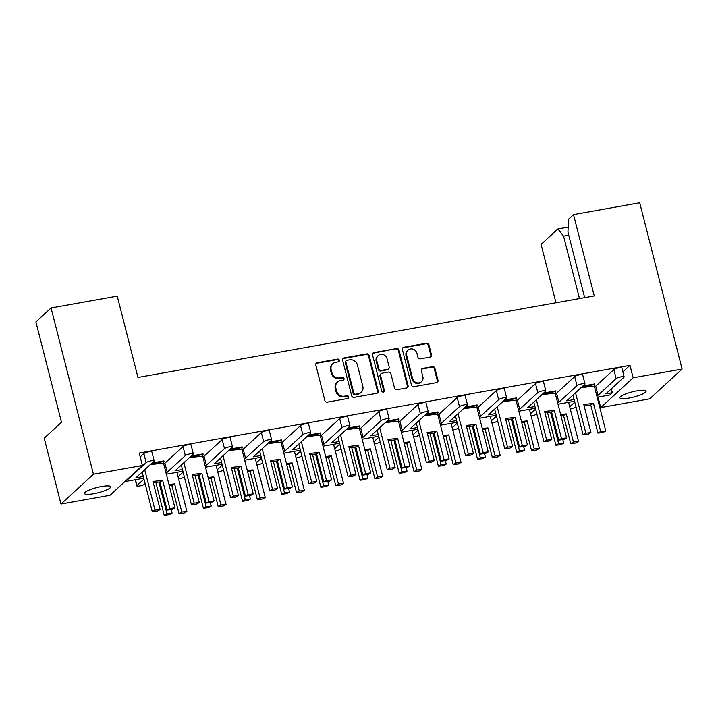 <?xml version="1.0" encoding="UTF-8"?>
<svg xmlns="http://www.w3.org/2000/svg" width="718" height="718" viewBox="0 0 718 718"><rect width="100%" height="100%" fill="white"/><g stroke="black" fill="none" stroke-linecap="round" stroke-linejoin="round"><path stroke-width="1.08" d="M339.354 360.212A1.454 1.337 47.4 0 0 337.657 359.072L317.23 362.725A2.073 1.912 47.4 0 0 315.812 365.04L324.859 400.518A2.073 1.912 47.4 0 0 327.282 402.152L347.7 398.499A1.454 1.337 47.4 0 0 348.697 396.883A1.454 1.337 47.4 0 0 347 395.744L344.353 396.21A6.641 6.112 47.4 0 1 336.598 391.005L335.844 388.052A6.641 6.112 47.4 0 1 337.505 382.057A6.641 6.112 47.4 0 1 340.386 380.639L343.033 380.172A1.454 1.337 47.4 0 0 344.021 378.548A1.454 1.337 47.4 0 0 342.324 377.408L339.686 377.883A6.641 6.112 47.4 0 1 331.922 372.669L331.169 369.716A6.641 6.112 47.4 0 1 332.829 363.721A6.641 6.112 47.4 0 1 335.71 362.312L338.357 361.836A1.454 1.337 47.4 0 0 339.354 360.212M338.636 361.755A1.454 1.337 47.4 0 0 337.047 359.637L316.62 363.29A2.073 1.912 47.4 0 0 316.055 363.488M347.979 398.418A1.454 1.337 47.4 0 0 346.39 396.3L343.743 396.776L344.353 396.21M343.303 380.082A1.454 1.337 47.4 0 0 341.714 377.973L339.075 378.44L339.686 377.883M101.498 486.535A13.534 2.675 165.7 0 0 84.473 493.472A13.534 2.675 165.7 0 0 93.672 493.715A13.534 2.675 165.7 0 0 110.698 486.786A13.534 2.675 165.7 0 0 101.498 486.535M636.893 390.87A13.534 2.675 165.7 0 0 619.867 397.808A13.534 2.675 165.7 0 0 629.076 398.05A13.534 2.675 165.7 0 0 646.092 391.122A13.534 2.675 165.7 0 0 636.893 390.87M430.046 357.097A2.073 1.912 47.4 0 0 431.473 354.782L428.933 344.828A2.073 1.912 47.4 0 0 426.51 343.204L403.821 347.252A2.073 1.912 47.4 0 0 402.403 349.567L411.45 385.045A2.073 1.912 47.4 0 0 413.873 386.679L436.553 382.622A2.073 1.912 47.4 0 0 437.98 380.307L434.911 368.289A2.073 1.912 47.4 0 0 432.487 366.656L422.776 368.388A2.073 1.912 47.4 0 0 421.358 370.703L422.875 376.672A5.556 5.107 47.4 0 1 421.493 381.68A5.556 5.107 47.4 0 1 416.341 382.622A5.556 5.107 47.4 0 1 412.599 378.512L406.639 355.15A5.556 5.107 47.4 0 1 408.03 350.142A5.556 5.107 47.4 0 1 413.173 349.199A5.556 5.107 47.4 0 1 416.925 353.31L417.921 357.205A2.073 1.912 47.4 0 0 420.344 358.829L430.046 357.097M622.883 371.87L629.973 365.354L139.22 453.04L142.397 465.497L109.953 495.285L60.994 504.036L93.439 474.239L142.397 465.497M629.973 365.354L633.141 377.803L682.1 369.061L649.655 398.849L600.697 407.6L633.141 377.803M60.994 504.036L44.202 438.159L61.497 422.283L35.9 321.87L51.05 307.959L117.24 296.13L137.973 377.462L594.253 295.933L573.52 214.601L639.711 202.772L682.1 369.061M51.05 307.959L93.439 474.239M369.151 355.509A2.073 1.912 47.4 0 0 366.727 353.884L344.048 357.932A2.073 1.912 47.4 0 0 342.63 360.248L351.667 395.735A2.073 1.912 47.4 0 0 354.091 397.359L376.779 393.302A2.073 1.912 47.4 0 0 378.198 390.987L369.151 355.509L368.54 356.074A2.073 1.912 47.4 0 0 366.117 354.441L343.437 358.497A2.073 1.912 47.4 0 0 342.872 358.695M373.934 352.592L396.614 348.544A2.073 1.912 47.4 0 1 399.037 350.169L408.084 385.647A2.073 1.912 47.4 0 1 406.666 387.962L396.955 389.703A2.073 1.912 47.4 0 1 394.532 388.07L390.87 373.683A2.073 1.912 47.4 0 0 388.438 372.059L382.003 373.207A2.073 1.912 47.4 0 0 380.585 375.523L384.399 390.502A1.454 1.337 47.4 0 1 382.694 392.055A1.454 1.337 47.4 0 1 381.707 390.978L372.516 354.907A2.073 1.912 47.4 0 1 373.934 352.592L373.324 353.157L396.614 348.544M584.667 297.647L567.956 232.102L568.45 219.259L573.52 214.601M597.179 397.225L609.878 394.954L612.319 392.71L605.857 393.868L623.978 377.228A4.227 0.835 165.7 0 0 624.157 376.887A4.227 0.835 165.7 0 0 621.285 376.806A4.227 0.835 165.7 0 0 616.143 378.628L598.031 395.268L595.725 386.23L594.432 386.455M558.012 404.225L574.562 401.263M518.845 411.217L535.395 408.264M479.678 418.217L496.228 415.264M440.511 425.218L457.061 422.256M401.344 432.218L417.894 429.256M362.177 439.21L378.727 436.257M323.01 446.21L339.56 443.257M283.852 453.211L300.402 450.249M244.685 460.211L261.235 457.249M205.519 467.203L222.068 464.25M166.352 474.203L182.902 471.25M557.572 402.493L558.864 402.259L576.976 385.629A4.227 0.835 165.7 0 1 582.119 383.807A4.227 0.835 165.7 0 1 584.99 383.888A4.227 0.835 165.7 0 1 584.811 384.229L566.69 400.859L574.122 399.54M596.73 395.492L598.031 395.268M611.332 388.842L612.319 392.71M152.01 463.029L163.857 460.911L163.524 463.128L150.295 464.6M191.176 456.029L203.023 453.911L202.691 456.127L189.462 457.599M230.343 449.028L242.19 446.91L241.858 449.136L228.629 450.608M269.51 442.028L281.348 439.91L281.025 442.135L267.787 443.607M308.668 435.036L320.515 432.918L320.192 435.135L306.954 436.607M347.835 428.036L359.682 425.918L359.359 428.134L346.121 429.606M387.002 421.035L398.849 418.917L398.526 421.143L385.288 422.615M426.169 414.035L438.016 411.926L437.684 414.142L424.455 415.614M465.336 407.043L477.183 404.925L476.851 407.142L463.622 408.614M504.503 400.043L516.35 397.925L516.018 400.141L502.788 401.613M543.67 393.042L555.517 390.924L555.185 393.15L541.955 394.622M582.837 386.042L594.675 383.933L594.351 386.149L581.113 387.621M616.143 378.628L613.836 369.591L595.725 386.23M613.836 369.591A4.227 0.835 -14.3 0 1 618.979 367.769A4.227 0.835 -14.3 0 1 621.851 367.849L624.157 376.887M143.295 476.519L135.873 477.847L153.984 461.207A4.227 0.835 165.7 0 0 154.173 460.866A4.227 0.835 165.7 0 0 151.292 460.785A4.227 0.835 165.7 0 0 146.158 462.607L143.851 453.57L140.207 456.917M143.851 453.57A4.227 0.835 -14.3 0 1 148.994 451.748A4.227 0.835 -14.3 0 1 151.866 451.828L154.173 460.866M163.605 463.442L164.898 463.209L183.018 446.569A4.227 0.835 -14.3 0 1 188.152 444.747A4.227 0.835 -14.3 0 1 191.033 444.828L193.33 453.866A4.227 0.835 165.7 0 0 190.458 453.785A4.227 0.835 165.7 0 0 185.325 455.607L167.204 472.247L164.898 463.209M202.772 456.442L204.065 456.208L222.185 439.578A4.227 0.835 -14.3 0 1 227.319 437.756A4.227 0.835 -14.3 0 1 230.2 437.827L232.497 446.865A4.227 0.835 165.7 0 0 229.625 446.793A4.227 0.835 165.7 0 0 224.483 448.615L206.371 465.246L204.065 456.208M241.939 449.441L243.231 449.208L261.352 432.577A4.227 0.835 -14.3 0 1 266.486 430.755A4.227 0.835 -14.3 0 1 269.367 430.836L271.664 439.865A4.227 0.835 165.7 0 0 268.792 439.793A4.227 0.835 165.7 0 0 263.65 441.615L245.538 458.246L243.231 449.208M281.106 442.441L282.398 442.216L300.51 425.577A4.227 0.835 -14.3 0 1 305.653 423.755A4.227 0.835 -14.3 0 1 308.525 423.835L310.831 432.873A4.227 0.835 165.7 0 0 307.959 432.792A4.227 0.835 165.7 0 0 302.816 434.614L284.705 451.254L282.398 442.216M320.273 435.449L321.565 435.216L339.677 418.576A4.227 0.835 -14.3 0 1 344.819 416.754A4.227 0.835 -14.3 0 1 347.691 416.835L349.998 425.873A4.227 0.835 165.7 0 0 347.126 425.792A4.227 0.835 165.7 0 0 341.983 427.614L323.863 444.254L321.565 435.216M359.44 428.449L360.732 428.215L378.844 411.585A4.227 0.835 -14.3 0 1 383.986 409.763A4.227 0.835 -14.3 0 1 386.858 409.834L389.165 418.872A4.227 0.835 165.7 0 0 386.284 418.8A4.227 0.835 165.7 0 0 381.15 420.622L363.03 437.253L360.732 428.215M398.598 421.448L399.899 421.215L418.011 404.584A4.227 0.835 -14.3 0 1 423.153 402.762A4.227 0.835 -14.3 0 1 426.025 402.843L428.332 411.881A4.227 0.835 165.7 0 0 425.451 411.8A4.227 0.835 165.7 0 0 420.317 413.622L402.197 430.253L399.899 421.215M437.765 414.448L439.057 414.223L457.178 397.584A4.227 0.835 -14.3 0 1 462.32 395.762A4.227 0.835 -14.3 0 1 465.192 395.842L467.499 404.88A4.227 0.835 165.7 0 0 464.618 404.799A4.227 0.835 165.7 0 0 459.484 406.621L441.364 423.261L439.057 414.223M476.931 407.456L478.224 407.223L496.344 390.583A4.227 0.835 -14.3 0 1 501.478 388.761A4.227 0.835 -14.3 0 1 504.359 388.842L506.657 397.88A4.227 0.835 165.7 0 0 503.785 397.799A4.227 0.835 165.7 0 0 498.651 399.621L480.53 416.26L478.224 407.223M516.098 400.456L517.391 400.222L535.511 383.591A4.227 0.835 -14.3 0 1 540.645 381.77A4.227 0.835 -14.3 0 1 543.526 381.841L545.824 390.879A4.227 0.835 165.7 0 0 542.952 390.807A4.227 0.835 165.7 0 0 537.809 392.629L519.697 409.26L517.391 400.222M555.265 393.455L556.558 393.222L574.678 376.591A4.227 0.835 -14.3 0 1 579.812 374.769A4.227 0.835 -14.3 0 1 582.693 374.85L584.99 383.888M558.864 402.259L556.558 393.222M545.824 390.879A4.227 0.835 165.7 0 1 545.644 391.229L527.533 407.86L534.955 406.532M506.657 397.88A4.227 0.835 165.7 0 1 506.477 398.221L488.366 414.86L495.788 413.532M518.405 409.493L519.697 409.26M467.499 404.88A4.227 0.835 165.7 0 1 467.31 405.221L449.199 421.861L456.621 420.533M479.238 416.494L480.53 416.26M428.332 411.881A4.227 0.835 165.7 0 1 428.152 412.222L410.032 428.852L417.454 427.533M440.071 423.485L441.364 423.261M389.165 418.872A4.227 0.835 165.7 0 1 388.985 419.222L370.865 435.853L378.287 434.525M400.904 430.486L402.197 430.253M349.998 425.873A4.227 0.835 165.7 0 1 349.819 426.214L331.698 442.853L339.12 441.525M361.737 437.486L363.03 437.253M310.831 432.873A4.227 0.835 165.7 0 1 310.652 433.214L292.531 449.854L299.962 448.526M322.57 444.487L323.863 444.254M271.664 439.865A4.227 0.835 165.7 0 1 271.485 440.215L253.364 456.845L260.796 455.526M283.404 451.478L284.705 451.254M232.497 446.865A4.227 0.835 165.7 0 1 232.318 447.215L214.206 463.846L221.629 462.518M244.246 458.479L245.538 458.246M193.33 453.866A4.227 0.835 165.7 0 1 193.151 454.207L175.039 470.846L182.462 469.518M205.079 465.479L206.371 465.246M165.912 472.471L167.204 472.247M124.824 481.625L143.735 478.242M127.274 479.382L127.921 478.78M570.28 409.009A4.227 0.835 165.7 0 0 570.478 408.973A4.227 0.835 165.7 0 0 575.612 407.151L575.98 406.819M146.158 462.607L128.037 479.238M143.959 479.112L136.958 485.53A4.227 0.835 165.7 0 0 136.779 485.88A4.227 0.835 165.7 0 0 139.651 485.951A4.227 0.835 165.7 0 0 144.794 484.129L145.153 483.806M183.126 472.112L178.055 476.761M178.62 478.996A4.227 0.835 165.7 0 0 178.818 478.96A4.227 0.835 165.7 0 0 183.961 477.138L184.32 476.806M222.284 465.111L217.222 469.769M217.787 471.995A4.227 0.835 165.7 0 0 217.985 471.959A4.227 0.835 165.7 0 0 223.127 470.137L223.486 469.805M261.451 458.111L256.38 462.769M256.954 464.995A4.227 0.835 165.7 0 0 257.152 464.959A4.227 0.835 165.7 0 0 262.285 463.137L262.653 462.805M300.618 451.119L295.547 455.768M296.121 457.994A4.227 0.835 165.7 0 0 296.319 457.967A4.227 0.835 165.7 0 0 301.452 456.145L301.811 455.813M339.785 444.119L334.714 448.768M335.288 451.003A4.227 0.835 165.7 0 0 335.486 450.967A4.227 0.835 165.7 0 0 340.619 449.145L340.978 448.813M378.951 437.118L373.881 441.776M374.446 444.002A4.227 0.835 165.7 0 0 374.643 443.966A4.227 0.835 165.7 0 0 379.786 442.144L380.145 441.812M418.118 430.118L413.047 434.776M413.613 437.002A4.227 0.835 165.7 0 0 413.81 436.966A4.227 0.835 165.7 0 0 418.953 435.144L419.312 434.812M457.285 423.126L452.214 427.775M452.78 430.001A4.227 0.835 165.7 0 0 452.977 429.974A4.227 0.835 165.7 0 0 458.12 428.152L458.479 427.82M496.452 416.126L491.381 420.775M491.947 423.01A4.227 0.835 165.7 0 0 492.144 422.974A4.227 0.835 165.7 0 0 497.287 421.152L497.646 420.82M535.61 409.125L530.548 413.783M531.114 416.009A4.227 0.835 165.7 0 0 531.311 415.973A4.227 0.835 165.7 0 0 536.454 414.151L536.813 413.819M574.777 402.125L569.706 406.783M598.013 397.072L600.697 407.6M579.471 298.58L563.558 236.141L557.94 228.907L541.076 244.389L555.965 302.781M557.94 228.907L568.153 227.085M568.755 235.217L563.558 236.141M332.829 363.721L332.219 364.286A6.641 6.112 47.4 0 0 330.558 370.273L331.169 369.716M339.075 378.44A6.641 6.112 47.4 0 1 331.312 373.234L330.558 370.273M337.505 382.057L336.895 382.622A6.641 6.112 47.4 0 0 335.234 388.609L335.844 388.052M343.743 396.776A6.641 6.112 47.4 0 1 335.988 391.561L335.234 388.609M377.336 393.105A2.073 1.912 47.4 0 0 377.587 391.552L368.54 356.074M346.866 360.319A1.454 1.337 47.4 0 0 345.87 361.935L353.812 393.078A1.454 1.337 47.4 0 0 355.509 394.218L358.291 393.724A6.641 6.112 47.4 0 0 361.172 392.306A6.641 6.112 47.4 0 0 362.832 386.32L357.411 365.031A6.641 6.112 47.4 0 0 349.648 359.817L346.866 360.319M346.229 360.624L345.618 361.19A1.454 1.337 47.4 0 0 345.259 362.5L345.87 361.935M361.172 392.306L360.562 392.872A6.641 6.112 47.4 0 1 357.681 394.281L354.898 394.783A1.454 1.337 47.4 0 1 353.193 393.644L345.259 362.5M407.232 387.765A2.073 1.912 47.4 0 0 407.474 386.212L398.427 350.725A2.073 1.912 47.4 0 0 396.004 349.101M381.105 373.647L380.486 374.213A2.073 1.912 47.4 0 0 379.975 376.079L383.789 391.059L384.399 390.502M383.681 392.037A1.454 1.337 47.4 0 0 383.789 391.059M387.065 358.749A5.556 5.107 47.4 0 0 383.313 354.638A5.556 5.107 47.4 0 0 378.162 355.581A5.556 5.107 47.4 0 0 376.779 360.589L378.871 368.819A2.073 1.912 47.4 0 0 381.303 370.443L387.738 369.294A2.073 1.912 47.4 0 0 389.156 366.979L387.065 358.749M378.162 355.581L377.551 356.137A5.556 5.107 47.4 0 0 376.169 361.145L376.779 360.589M388.635 368.855L388.025 369.411A2.073 1.912 47.4 0 1 387.128 369.86L380.693 371.009A2.073 1.912 47.4 0 1 378.26 369.375L376.169 361.145M373.324 353.157A2.073 1.912 47.4 0 0 372.759 353.355M408.03 350.142L407.42 350.698A5.556 5.107 47.4 0 0 406.029 355.706L406.639 355.15M421.493 381.68L420.883 382.236A5.556 5.107 47.4 0 1 415.731 383.179A5.556 5.107 47.4 0 1 411.988 379.068L406.029 355.706M437.118 382.425A2.073 1.912 47.4 0 0 437.361 380.872L434.3 368.846A2.073 1.912 47.4 0 0 431.877 367.221L422.166 368.953A2.073 1.912 47.4 0 0 421.61 369.151M430.612 356.9A2.073 1.912 47.4 0 0 430.854 355.347L428.323 345.385A2.073 1.912 47.4 0 0 425.9 343.76L403.211 347.817A2.073 1.912 47.4 0 0 402.654 348.015M169.825 508.479L174.941 507.913L172.203 509.493L167.088 510.058L169.825 508.479L162.663 480.369L152.952 481.446L160.123 509.565L155.007 510.13L144.713 469.725M151.157 463.81L164.009 461.512M174.941 507.913L163.524 463.128M155.007 510.13L152.27 511.71L142.164 472.067M167.088 510.058L159.917 481.949L153.275 482.684M152.27 511.71L157.377 511.144L160.123 509.565M159.917 481.949L162.663 480.369M181.771 511.997L186.886 511.422L184.149 513.011L179.033 513.576L181.771 511.997L174.609 483.878L168.972 484.506M186.886 511.422L176.915 472.318M171.18 509.609L172.069 513.074L166.953 513.639L158.902 482.056M166.953 513.639L164.207 515.228L155.842 482.397M179.033 513.576L171.862 485.458L169.295 485.745M164.207 515.228L169.322 514.653L172.069 513.074M171.862 485.458L174.609 483.878M208.992 501.487L214.108 500.913L211.37 502.492L206.254 503.067L208.992 501.487L201.83 473.368L192.119 474.445L199.29 502.564L194.174 503.13L183.88 462.733M190.324 456.81L203.176 454.512M214.108 500.913L202.691 456.127M194.174 503.13L191.428 504.709L181.331 465.067M206.254 503.067L199.083 474.948L192.442 475.684M191.428 504.709L196.544 504.144L199.29 502.564M199.083 474.948L201.83 473.368M248.159 494.487L253.274 493.912L250.528 495.501L245.421 496.066L248.159 494.487L240.997 466.368L231.286 467.445L238.457 495.564L233.341 496.129L223.038 455.733M229.491 449.809L242.343 447.511M253.274 493.912L241.858 449.136M233.341 496.129L230.595 497.718L220.489 458.075M245.421 496.066L238.25 467.948L231.6 468.692M230.595 497.718L235.71 497.143L238.457 495.564M238.25 467.948L240.997 466.368M287.326 487.486L292.441 486.921L289.695 488.5L284.588 489.066L287.326 487.486L280.164 459.367L270.453 460.453L277.624 488.563L272.508 489.137L262.205 448.732M268.658 442.809L281.51 440.52M292.441 486.921L281.025 442.135M272.508 489.137L269.762 490.717L259.656 451.075M284.588 489.066L277.417 460.956L270.767 461.692M269.762 490.717L274.877 490.152L277.624 488.563M277.417 460.956L280.164 459.367M326.493 480.486L331.608 479.92L328.862 481.5L323.746 482.074L326.493 480.486L319.322 452.376L309.62 453.453L316.782 481.572L311.675 482.137L301.372 441.732M307.816 435.817L320.668 433.519M331.608 479.92L320.192 435.135M311.675 482.137L308.928 483.717L298.823 444.074M323.746 482.074L316.584 453.955L309.934 454.691M308.928 483.717L314.044 483.151L316.782 481.572M316.584 453.955L319.322 452.376M365.659 473.494L370.775 472.92L368.029 474.499L362.913 475.074L365.659 473.494L358.488 445.375L348.786 446.452L355.949 474.571L350.842 475.136L340.538 434.74M346.982 428.817L359.835 426.519M370.775 472.92L359.359 428.134M350.842 475.136L348.095 476.716L337.99 437.074M362.913 475.074L355.751 446.955L349.101 447.7M348.095 476.716L353.211 476.151L355.949 474.571M355.751 446.955L358.488 445.375M404.826 466.494L409.933 465.928L407.196 467.508L402.08 468.073L404.826 466.494L397.655 438.375L387.953 439.461L395.115 467.571L390 468.145L379.705 427.74M386.149 421.816L399.002 419.518M409.933 465.928L398.526 421.143M390 468.145L387.262 469.725L377.156 430.082M402.08 468.073L394.918 439.954L388.267 440.699M387.262 469.725L392.378 469.15L395.115 467.571M394.918 439.954L397.655 438.375M443.993 459.493L449.1 458.928L446.363 460.507L441.247 461.073L443.993 459.493L436.822 431.374L427.12 432.46L434.282 460.57L429.167 461.144L418.872 420.739M425.316 414.825L438.168 412.527M449.1 458.928L437.684 414.142M429.167 461.144L426.429 462.724L416.323 423.081M441.247 461.073L434.085 432.963L427.434 433.699M426.429 462.724L431.536 462.159L434.282 460.57M434.085 432.963L436.822 431.374M483.151 452.493L488.267 451.927L485.53 453.507L480.414 454.081L483.151 452.493L475.989 424.383L466.278 425.46L473.449 453.579L468.333 454.144L458.039 413.739M464.483 407.824L477.335 405.526M488.267 451.927L476.851 407.142M468.333 454.144L465.596 455.724L455.49 416.081M480.414 454.081L473.243 425.962L466.601 426.698M465.596 455.724L470.703 455.158L473.449 453.579M473.243 425.962L475.989 424.383M220.938 504.996L226.053 504.431L223.307 506.01L218.2 506.576L220.938 504.996L213.776 476.878L208.139 477.506M226.053 504.431L216.082 465.318M210.347 502.609L211.236 506.073L206.12 506.648L198.069 475.065M206.12 506.648L203.373 508.227L195.009 475.406M218.2 506.576L211.029 478.466L208.462 478.744M203.373 508.227L208.489 507.662L211.236 506.073M211.029 478.466L213.776 476.878M260.104 497.996L265.22 497.43L262.474 499.01L257.367 499.584L260.104 497.996L252.942 469.886L247.306 470.505M265.22 497.43L255.249 458.317M249.514 495.608L250.403 499.082L245.287 499.647L237.236 468.064M245.287 499.647L242.54 501.227L234.176 468.405M257.367 499.584L250.196 471.466L247.62 471.753M242.54 501.227L247.656 500.661L250.403 499.082M250.196 471.466L252.942 469.886M299.271 491.004L304.387 490.43L301.641 492.01L296.525 492.584L299.271 491.004L292.109 462.886L286.473 463.514M304.387 490.43L294.416 451.317M288.681 488.608L289.56 492.081L284.454 492.647L276.403 461.064M284.454 492.647L281.707 494.226L273.343 461.405M296.525 492.584L289.363 464.465L286.787 464.752M281.707 494.226L286.823 493.661L289.56 492.081M289.363 464.465L292.109 462.886M338.438 484.004L343.554 483.429L340.808 485.018L335.692 485.583L338.438 484.004L331.267 455.885L325.64 456.513M343.554 483.429L333.583 444.325M327.848 481.616L328.727 485.081L323.621 485.655L315.57 454.063M323.621 485.655L320.874 487.235L312.51 454.404M335.692 485.583L328.53 457.465L325.954 457.752M320.874 487.235L325.99 486.66L328.727 485.081M328.53 457.465L331.267 455.885M377.605 477.003L382.721 476.438L379.975 478.017L374.859 478.583L377.605 477.003L370.434 448.885L364.807 449.513M382.721 476.438L372.75 437.325M367.015 474.616L367.894 478.08L362.778 478.655L354.728 447.072M362.778 478.655L360.041 480.234L351.676 447.413M374.859 478.583L367.697 450.473L365.121 450.76M360.041 480.234L365.157 479.669L367.894 478.08M367.697 450.473L370.434 448.885M416.772 470.003L421.879 469.437L419.141 471.017L414.026 471.591L416.772 470.003L409.601 441.893L403.974 442.521M421.879 469.437L411.917 430.324M406.182 467.615L407.061 471.089L401.945 471.654L393.895 440.071M401.945 471.654L399.208 473.234L390.843 440.412M414.026 471.591L406.864 443.473L404.288 443.76M399.208 473.234L404.324 472.668L407.061 471.089M406.864 443.473L409.601 441.893M455.939 463.011L461.046 462.437L458.308 464.016L453.193 464.591L455.939 463.011L448.768 434.893L443.141 435.521M461.046 462.437L451.084 423.333M445.339 460.624L446.228 464.088L441.112 464.654L433.062 433.071M441.112 464.654L438.375 466.233L430.001 433.412M453.193 464.591L446.022 436.472L443.455 436.759M438.375 466.233L443.482 465.668L446.228 464.088M446.022 436.472L448.768 434.893M522.318 445.501L527.434 444.927L524.696 446.506L519.581 447.081L522.318 445.501L515.156 417.382L505.445 418.459L512.616 446.578L507.5 447.143L497.206 406.747M503.65 400.824L516.502 398.526M527.434 444.927L516.018 400.141M507.5 447.143L504.754 448.723L494.657 409.08M519.581 447.081L512.41 418.962L505.768 419.707M504.754 448.723L509.87 448.158L512.616 446.578M512.41 418.962L515.156 417.382M561.485 438.501L566.601 437.935L563.854 439.515L558.748 440.08L561.485 438.501L554.323 410.382L544.612 411.468L551.783 439.578L546.667 440.152L536.364 399.746M542.817 393.823L555.669 391.525M566.601 437.935L555.185 393.15M546.667 440.152L543.921 441.732L533.815 402.089M558.748 440.08L551.577 411.961L544.926 412.706M543.921 441.732L549.037 441.157L551.783 439.578M551.577 411.961L554.323 410.382M600.652 431.5L605.768 430.935L603.021 432.514L597.914 433.08L600.652 431.5L593.49 403.39L583.779 404.467L590.95 432.577L585.834 433.151L575.531 392.746M581.984 386.831L594.836 384.534M605.768 430.935L594.351 386.149M585.834 433.151L583.088 434.731L572.982 395.088M597.914 433.08L590.743 404.97L584.093 405.706M583.088 434.731L588.204 434.166L590.95 432.577M590.743 404.97L593.49 403.39M495.097 456.011L500.213 455.445L497.475 457.025L492.36 457.59L495.097 456.011L487.935 427.892L482.299 428.52M500.213 455.445L490.241 416.332M484.506 453.623L485.395 457.088L480.279 457.662L472.229 426.079M480.279 457.662L477.533 459.242L469.168 426.411M492.36 457.59L485.188 429.472L482.622 429.759M477.533 459.242L482.649 458.667L485.395 457.088M485.188 429.472L487.935 427.892M534.264 449.01L539.38 448.445L536.633 450.024L531.526 450.59L534.264 449.01L527.102 420.901L521.465 421.52M539.38 448.445L529.408 409.332M523.673 446.623L524.562 450.087L519.446 450.662L511.395 419.079M519.446 450.662L516.7 452.241L508.335 419.42M531.526 450.59L524.355 422.48L521.789 422.767M516.7 452.241L521.815 451.676L524.562 450.087M524.355 422.48L527.102 420.901M573.431 442.01L578.546 441.444L575.8 443.024L570.693 443.598L573.431 442.01L566.269 413.9L560.632 414.528M578.546 441.444L568.575 402.331M562.84 439.622L563.729 443.096L558.613 443.661L550.562 412.078M558.613 443.661L555.867 445.241L547.502 412.419M570.693 443.598L563.522 415.48L560.946 415.767M555.867 445.241L560.982 444.675L563.729 443.096M563.522 415.48L566.269 413.9M337.047 359.637L337.657 359.072M346.39 396.3L347 395.744M341.714 377.973L342.324 377.408M135.478 479.723L136.958 485.53M185.325 455.607L183.018 446.569M224.483 448.615L222.185 439.578M263.65 441.615L261.352 432.577M302.816 434.614L300.51 425.577M341.983 427.614L339.677 418.576M381.15 420.622L378.844 411.585M420.317 413.622L418.011 404.584M459.484 406.621L457.178 397.584M498.651 399.621L496.344 390.583M537.809 392.629L535.511 383.591M576.976 385.629L574.678 376.591M331.312 373.234L331.922 372.669M335.988 391.561L336.598 391.005M316.62 363.29L317.23 362.725M377.587 391.552L378.198 390.987M343.437 358.497L344.048 357.932M366.117 354.441L366.727 353.884M353.193 393.644L353.812 393.078M354.898 394.783L355.509 394.218M357.681 394.281L358.291 393.724M398.427 350.725L399.037 350.169M407.474 386.212L408.084 385.647M379.975 376.079L380.585 375.523M378.26 369.375L378.871 368.819M380.693 371.009L381.303 370.443M387.128 369.86L387.738 369.294M411.988 379.068L412.599 378.512M422.166 368.953L422.776 368.388M431.877 367.221L432.487 366.656M434.3 368.846L434.911 368.289M437.361 380.872L437.98 380.307M403.211 347.817L403.821 347.252M425.9 343.76L426.51 343.204M428.323 345.385L428.933 344.828M430.854 355.347L431.473 354.782M136.779 485.88L135.217 479.768"/></g></svg>
